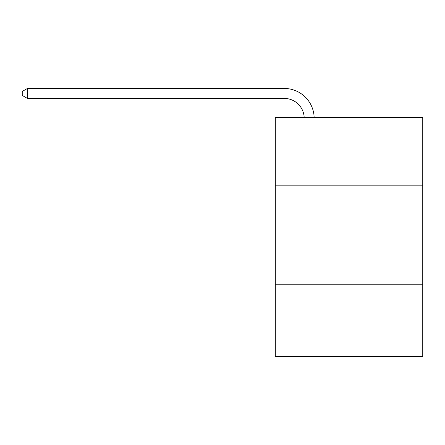 <?xml version="1.0" encoding="UTF-8"?>
<svg xmlns="http://www.w3.org/2000/svg" width="445" height="445" viewBox="0 0 445 445"><rect width="100%" height="100%" fill="white"/><g stroke="black" fill="none" stroke-linecap="round" stroke-linejoin="round"><path stroke-width="0.67" d="M422.75 185.181L422.75 117.436L275.305 117.436L275.305 185.181L422.75 185.181L422.75 356.54L275.305 356.54L275.305 185.181M422.75 284.806L275.305 284.806M304.174 117.436A19.925 19.925 0 0 0 284.266 98.423A19.925 19.925 0 0 1 304.174 117.436A19.925 19.925 0 0 0 284.266 98.423A19.925 19.925 0 0 1 304.174 117.436A19.925 19.925 0 0 0 284.266 98.423A19.925 19.925 0 0 1 304.174 117.436A19.925 19.925 0 0 0 284.266 98.423A19.925 19.925 0 0 1 304.174 117.436A19.925 19.925 0 0 0 284.266 98.423A19.925 19.925 0 0 1 304.174 117.436A19.925 19.925 0 0 0 284.266 98.423A19.925 19.925 0 0 1 304.174 117.436A19.925 19.925 0 0 0 284.266 98.423A19.925 19.925 0 0 1 304.174 117.436A19.925 19.925 0 0 0 284.266 98.423A19.925 19.925 0 0 1 304.174 117.436A19.925 19.925 0 0 0 284.266 98.423A19.925 19.925 0 0 1 304.174 117.436A19.925 19.925 0 0 0 284.266 98.423A19.925 19.925 0 0 1 304.174 117.436A19.925 19.925 0 0 0 284.266 98.423A19.925 19.925 0 0 1 304.174 117.436A19.925 19.925 0 0 0 284.266 98.423A19.925 19.925 0 0 1 304.174 117.436A19.925 19.925 0 0 0 284.266 98.423L27.429 98.423L22.25 95.436L22.25 91.453L27.429 88.46L284.266 88.46A29.887 29.887 0 0 1 314.142 117.436M27.429 88.46L284.266 88.46L27.429 88.46L284.266 88.46L27.429 88.46L284.266 88.46L27.429 88.46L284.266 88.46L27.429 88.46L284.266 88.46L27.429 88.46L284.266 88.46L27.429 88.46L284.266 88.46L27.429 88.46L284.266 88.46L27.429 88.46L284.266 88.46L27.429 88.46L284.266 88.46L27.429 88.46L284.266 88.46L27.429 88.46L284.266 88.46L27.429 88.46L27.429 98.423"/></g></svg>
